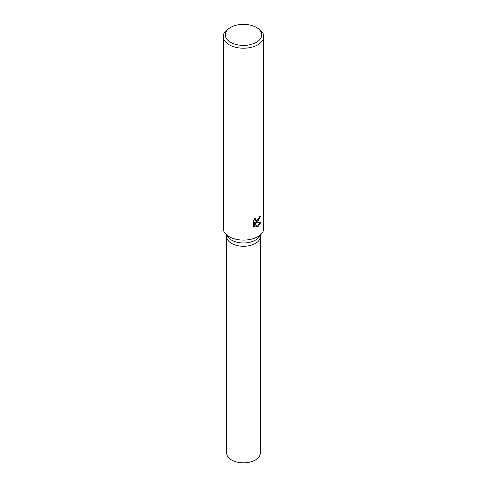 <?xml version="1.0" encoding="UTF-8"?>
<svg xmlns="http://www.w3.org/2000/svg" width="487" height="487" viewBox="0 0 487 487"><rect width="100%" height="100%" fill="white"/><g stroke="black" fill="none" stroke-linecap="round" stroke-linejoin="round"><path stroke-width="0.73" d="M256.387 27.43L257.818 28.258A20.247 11.688 180 0 1 263.747 36.525L263.747 228.403A20.247 11.688 180 0 1 261.988 233.176L258.841 237.236A16.808 9.703 180 0 1 255.383 240.134A16.808 9.703 180 0 1 228.16 237.236L225.012 233.176A20.247 11.688 180 0 1 223.253 228.403L223.253 36.525A20.247 11.688 180 0 1 229.182 28.258L230.613 27.43A18.226 10.519 180 0 1 256.387 27.43A18.226 10.519 180 0 1 256.387 42.314A18.226 10.519 180 0 1 230.613 42.314A18.226 10.519 180 0 1 230.613 27.43L229.182 28.258M255.383 243.439A16.808 9.703 180 0 0 260.308 236.579A16.808 9.703 180 0 1 255.383 243.439A16.808 9.703 180 0 1 237.066 245.545A16.808 9.703 180 0 1 226.692 236.579L226.692 235.343M261.988 233.176A20.247 11.688 180 0 1 257.818 236.67A20.247 11.688 180 0 1 225.012 233.176M257.818 221.792L256.083 222.456L261.123 222.163L257.818 226.857L256.966 227.216L255.097 222.516L255.097 227.271L253.465 226.315L253.465 220.447L255.346 218.048L255.091 219.217L255.785 220.605L257.818 220.215L259.145 218.115L259.34 216.898A20.247 11.688 0 0 0 260.472 215.991L257.818 221.792M263.747 36.525A20.247 11.688 180 0 1 257.818 44.792A20.247 11.688 180 0 1 235.751 47.324A20.247 11.688 180 0 1 223.253 36.525M260.082 216.319L255.724 222.249L256.083 222.456M255.614 220.483L254.914 219.838L254.75 218.687M254.056 226.814L254.731 227.064L254.731 222.303L255.097 222.516M256.856 226.93L260.655 222.261M254.731 227.064L255.097 227.271M260.308 236.645L260.308 453.135A16.808 9.703 180 0 1 255.383 459.996A16.808 9.703 180 0 1 237.066 462.096A16.808 9.703 180 0 1 226.692 453.135L226.692 236.645M255.785 220.605L255.425 220.392M260.308 236.579L260.308 235.343"/></g></svg>
